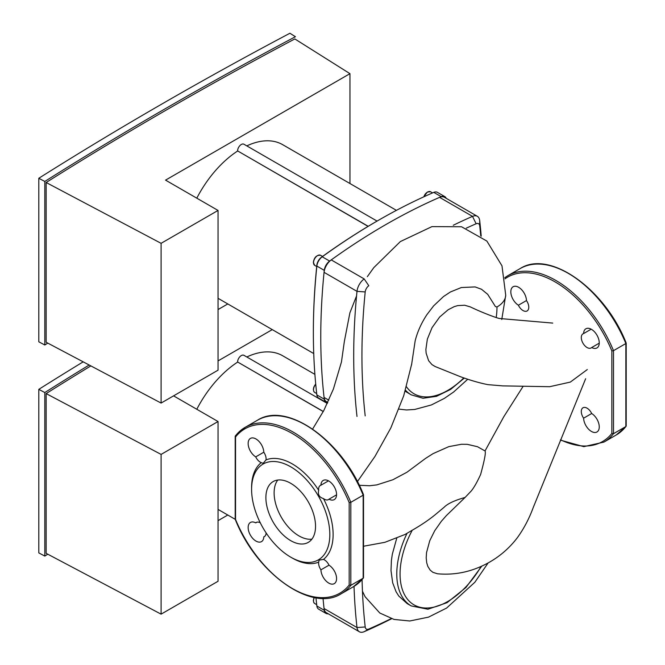 <?xml version="1.0" encoding="UTF-8"?>
<svg xmlns="http://www.w3.org/2000/svg" width="665" height="665" viewBox="0 0 665 665"><rect width="100%" height="100%" fill="white"/><g stroke="black" fill="none" stroke-linecap="round" stroke-linejoin="round"><path stroke-width="1" d="M391.211 618.6A626.197 361.536 -60 0 1 368.792 629.048A5.819 3.358 -60 0 1 365.201 626.979A626.197 361.536 -60 0 1 362.076 579.606M354.029 586.355A632.024 364.902 120 0 0 356.997 627.536A11.646 6.725 120 0 0 359.349 631.75A11.646 6.725 120 0 0 364.179 631.683A632.024 364.902 120 0 0 391.602 618.724M328.219 613.778A8.736 5.046 -60 0 1 326.025 613.413A8.736 5.046 -60 0 1 324.262 610.27A632.024 364.902 -60 0 1 323.024 598.359A632.024 364.902 120 0 0 324.063 608.517A11.646 6.725 120 0 0 326.415 612.731L359.349 631.75M466.248 228.195A626.197 361.536 -60 0 1 476.132 223.756A5.819 3.358 -60 0 1 479.723 225.826A626.197 361.536 -60 0 1 480.745 235.851M481.211 236.191A632.024 364.902 120 0 0 479.689 220.514A11.646 6.725 120 0 0 477.337 216.3A11.646 6.725 120 0 0 472.516 216.374A632.024 364.902 120 0 0 453.264 225.26M365.201 415.891A626.197 361.536 -60 0 1 365.201 291.943A5.819 3.358 -60 0 1 368.792 285.726L364.179 278.918A11.646 6.725 120 0 0 356.997 291.353A632.024 364.902 120 0 0 356.997 416.448M477.337 216.3L444.403 197.281A11.646 6.725 120 0 0 439.582 197.355A632.024 364.902 120 0 0 331.237 259.907A11.646 6.725 120 0 0 324.063 272.334A632.024 364.902 120 0 0 324.063 397.437A11.646 6.725 120 0 0 326.415 401.643L327.77 402.433M89.177 365.019A4057.63 2342.654 0 0 0 44.813 392.541L44.813 556.081A4057.63 2342.654 180 0 1 47.789 554.211M173.573 395.858L218.045 421.527L161.096 454.411L161.096 614.152L46.151 553.338L46.151 393.597A4057.63 2342.654 180 0 1 90.847 365.9M44.813 392.541L38.803 389.358A4065.777 2347.359 180 0 1 83.167 361.843M44.813 556.081L38.803 552.906L38.803 389.358M218.045 520.653L227.796 515.026M272.259 329.616L218.045 360.912M161.096 454.411L46.151 393.597M161.096 614.152L218.045 581.268L218.045 421.527M323.265 411.577L237.596 361.984A5.237 3.026 -60 0 1 239.89 356.714A5.237 3.026 -60 0 1 243.922 355.31L327.305 403.447M314.894 374.37L282.65 355.75A82.684 47.739 120 0 0 246.806 356.972M237.596 362.117A82.684 47.739 120 0 0 196.798 409.266M326.025 613.413L318.61 609.132A8.736 5.046 -60 0 1 316.856 605.998A632.024 364.902 -60 0 1 315.966 597.777M298.951 535.89A35.112 20.274 60 0 1 277.288 508.742A35.112 20.274 60 0 1 277.762 480.039A35.112 20.274 -120 0 0 277.347 480.612A35.112 20.274 -120 0 0 274.121 492.69A35.112 20.274 -120 0 0 298.951 535.89A35.112 20.274 -120 0 0 307.521 539.074A35.112 20.274 -120 0 0 311.893 539.157A35.112 20.274 60 0 1 298.951 535.89M290.713 483.305A35.112 20.274 -120 0 0 273.157 481.568A35.112 20.274 -120 0 0 267.779 509.706A35.112 20.274 -120 0 0 290.713 540.645A35.112 20.274 -120 0 0 308.269 542.382A35.112 20.274 -120 0 0 313.647 514.253A35.112 20.274 -120 0 0 290.713 483.305M290.713 557.145L292.359 558.093A57.647 33.283 -120 0 0 318.693 562.158A8.155 4.705 -120 0 0 320.929 569.83A11.064 6.384 -120 0 0 325.875 580.794A11.064 6.384 -120 0 0 334.279 583.637A11.064 6.384 -120 0 0 336.025 574.934A11.064 6.384 -120 0 0 329 565.175A8.155 4.705 -120 0 0 323.473 559.398A57.647 33.283 -120 0 0 333.123 534.56A57.647 33.283 -120 0 0 323.473 498.584A8.155 4.705 -120 0 0 328.46 499.598A8.155 4.705 -120 0 0 329 499.191A11.064 6.384 -120 0 0 334.279 499.598A11.064 6.384 -120 0 0 334.279 486.822A11.064 6.384 -120 0 0 323.223 480.438A11.064 6.384 -120 0 0 320.929 485.209A8.155 4.705 -120 0 0 320.306 485.475A8.155 4.705 -120 0 0 318.693 490.305A57.647 33.283 -120 0 0 266.025 459.897A8.155 4.705 -120 0 0 263.789 452.217A11.064 6.384 -120 0 0 258.843 441.252A11.064 6.384 -120 0 0 250.439 438.41A11.064 6.384 -120 0 0 248.693 447.121A11.064 6.384 -120 0 0 255.717 456.88A8.155 4.705 -120 0 0 261.245 462.657A57.647 33.283 -120 0 0 251.594 487.495L251.594 489.398A55.311 31.937 -120 0 0 290.713 557.145A55.311 31.937 -120 0 0 329.823 534.56A55.311 31.937 -120 0 0 290.713 466.813A55.311 31.937 -120 0 0 251.594 489.398M323.473 559.398L319.075 560.146L318.693 562.158M363.173 494.502L363.173 495.184L363.173 494.502L363.173 495.184L350.821 502.316L349.175 502.59A94.912 54.796 -120 0 0 235.543 436.98L235.543 435.758A96.076 55.469 60 0 1 245.144 427.346A96.076 55.469 60 0 1 350.821 502.316L350.821 585.341L363.173 578.209L363.173 495.184A96.076 55.469 -120 0 0 257.496 420.214C286.972 401.062 342.45 440.72 363.506 494.718M363.173 576.987L363.389 578.035L353.572 586.621A96.076 55.469 -120 0 0 363.173 578.209M353.572 586.621L341.22 593.754A96.076 55.469 60 0 0 350.821 585.341L349.175 585.067A94.912 54.796 -120 0 1 235.543 519.465L235.543 435.758M260.314 522.848A8.155 4.705 -120 0 0 256.258 522.457A8.155 4.705 -120 0 0 255.717 522.865A11.064 6.384 -120 0 0 250.439 522.457A11.064 6.384 -120 0 0 250.439 535.234A11.064 6.384 -120 0 0 261.503 541.618A11.064 6.384 -120 0 0 263.789 536.838A8.155 4.705 -120 0 0 264.412 536.572A8.155 4.705 -120 0 0 266.1 532.865M329 499.191L336.573 494.818M318.693 490.305C317.671 494.577 319.258 497.337 323.473 498.584M328.502 480.845L320.929 485.209M320.929 569.83L329 565.175M255.717 522.865L256.881 522.191M264.953 536.165L263.789 536.838M261.245 462.657L263.174 463.33L266.025 459.897M263.789 452.217L255.717 456.88M44.813 181.454L38.803 178.27A4065.777 2347.359 180 0 1 289.915 33.25L295.426 36.716A4057.63 2342.654 0 0 0 44.813 181.454L44.813 344.994A4057.63 2342.654 180 0 1 47.789 343.123M349.956 73.665L165.552 180.132L218.045 210.439L161.096 243.324L161.096 403.065L46.151 342.251L46.151 182.509A4057.63 2342.654 180 0 1 294.828 38.936L349.956 73.665L349.956 183.523M44.813 344.994L38.803 341.818L38.803 178.27M218.045 309.566L227.796 303.938M161.096 243.324L46.151 182.509M161.096 403.065L218.045 370.181L218.045 210.439M368.094 226.374L237.596 150.897A5.237 3.026 -60 0 1 239.89 145.627A5.237 3.026 -60 0 1 243.922 144.222L377.063 221.088M396.415 210.348L282.65 144.662A82.684 47.739 120 0 0 246.806 145.884M237.596 151.03A82.684 47.739 120 0 0 196.798 198.178M327.637 402.732A8.736 5.046 -60 0 1 326.025 402.325L318.61 398.044A8.736 5.046 -60 0 1 316.856 394.91A632.024 364.902 -60 0 1 313.356 332.508A632.024 364.902 -60 0 1 316.856 266.067A8.736 5.046 -60 0 1 322.209 256.79A632.024 364.902 -60 0 1 377.994 220.547A632.024 364.902 -60 0 1 433.788 192.376A8.736 5.046 -60 0 1 437.379 192.326L444.794 196.607A8.736 5.046 -60 0 1 446.207 198.328M377.994 220.547L377.171 221.021A630.852 364.229 120 0 0 321.486 257.197A7.573 4.372 120 0 0 316.848 265.244A630.852 364.229 120 0 0 313.356 331.552L313.356 332.508M326.025 402.325A8.736 5.046 -60 0 1 324.262 399.183A632.024 364.902 -60 0 1 324.262 270.347A8.736 5.046 -60 0 1 329.624 261.071A632.024 364.902 -60 0 1 441.194 196.649A8.736 5.046 -60 0 1 444.794 196.607M435.143 366.531L431.984 364.62L428.617 360.713L426.124 353.14L425.883 349.433L427.354 339.133L432.042 327.67L439.64 317.039L448.152 309.749L454.153 306.673L457.628 305.617L464.644 305.235L470.338 306.906C482.857 312.932 495.866 317.637 499.224 318.469L552.756 323.099M411.535 365.035L415.151 340.912C417.387 331.926 421.302 323.182 426.888 314.67L433.63 305.867L443.58 296.482L450.413 291.977L461.294 287.546L475.101 286.923L481.485 289.25L487.711 294.337L495.425 306.557L496.988 306.981A69.7 40.241 -60 0 1 496.206 317.529M363.514 546.248L384.869 542.324L404.985 534.494L412.275 530.205C421.519 524.918 429.465 519.506 436.099 513.97L444.137 507.254C447.636 503.654 454.611 500.388 465.068 497.462L471.194 491.036C473.921 487.761 477.071 482.233 480.629 474.461C484.561 460.089 486.024 452.25 485.026 450.953L477.487 446.705L467.246 444.328L461.452 444.27L448.808 446.639L433.173 453.58L425.642 458.343L406.905 472.275L392.857 479.764L376.822 484.893L369.632 485.741L359.241 485.275M585.632 378.742L533.23 507.536C529.132 518.708 523.804 528.816 517.254 537.844C509.149 548.417 499.29 556.863 487.678 563.18C471.618 571.842 454.877 575.375 437.47 573.779L432.84 572.299L430.172 570.121L427.853 566.439L426.714 562.789L426.199 557.893L426.531 552.607L429.756 540.72L434.661 530.828L441.302 521.352L446.356 515.608L465.068 497.462M398.95 409.116L406.523 409.973L414.827 409.441L431.419 404.943L444.328 398.41L453.605 392.026L467.761 379.233M523.189 386.24L503.804 416.706L485.026 450.953M587.278 369.565L570.321 382.092L549.639 386.706M405.16 391.219L411.211 394.835A69.7 40.241 120 0 1 405.475 390.197M396.747 538.185L392.325 554.186L391.394 560.562L391.012 570.695L392.683 582.839L396.091 591.775L398.776 596.039L407.204 603.62L411.211 605.923A69.7 40.241 120 0 1 406.997 533.413M504.993 278.843A94.912 54.796 60 0 1 611.858 350.929L613.504 350.654L625.856 343.531L625.856 342.849L625.856 426.556L613.504 433.688L613.504 350.654A96.076 55.469 -120 0 0 507.827 275.692L504.818 277.654M611.858 350.929L611.858 433.414L613.504 433.688A96.076 55.469 -120 0 1 603.903 442.1L583.828 446.647L560.395 440.13M591.684 347.529A8.155 4.705 60 0 1 591.143 347.936A8.155 4.705 60 0 1 582.989 343.231A8.155 4.705 60 0 1 582.989 333.822A8.155 4.705 60 0 1 583.612 333.556A11.064 6.384 60 0 1 585.898 328.776A11.064 6.384 60 0 1 596.962 335.168A11.064 6.384 60 0 1 596.962 347.936A11.064 6.384 60 0 1 591.684 347.529L599.248 343.157M583.612 418.177A8.155 4.705 60 0 1 582.989 407.778A8.155 4.705 60 0 1 591.684 413.514A11.064 6.384 60 0 1 598.708 423.281A11.064 6.384 60 0 1 596.962 431.984A11.064 6.384 60 0 1 588.55 429.141A11.064 6.384 60 0 1 583.612 418.177L591.684 413.514M518.401 305.218A11.064 6.384 60 0 1 511.377 295.459A11.064 6.384 60 0 1 513.114 286.756A11.064 6.384 60 0 1 521.526 289.599A11.064 6.384 60 0 1 526.464 300.563A8.155 4.705 60 0 1 527.087 310.962A8.155 4.705 60 0 1 518.401 305.218L526.464 300.563M625.856 425.334L626.064 426.373L616.247 434.968L603.903 442.1M583.612 333.556L591.185 329.183M368.792 629.048L364.179 631.683M365.201 626.979L356.997 627.536L324.063 608.517M479.689 220.514L479.723 225.826M365.201 291.943L356.997 291.353L324.063 272.334M439.582 197.355L472.516 216.374L476.132 223.756M364.179 278.918L331.237 259.907M328.801 400.164L324.063 397.437M316.698 604.66L314.72 603.521A5.819 3.358 -60 0 1 314.346 597.494M314.213 597.469A5.237 3.026 120 0 0 313.514 600.603M237.596 361.984L323.315 411.477M324.262 610.27L316.856 605.998M349.175 585.067L349.175 502.59M316.698 393.58L314.72 392.433A5.819 3.358 -60 0 1 315.734 384.262M315.717 384.104A5.237 3.026 120 0 0 313.514 389.515M424.004 196.724A5.819 3.358 -60 0 1 427.662 192.052A5.819 3.358 -60 0 1 430.571 191.761L427.371 192.019L423.721 196.857M314.72 265.377A5.819 3.358 -60 0 1 313.514 262.708A5.819 3.358 -60 0 1 316.05 256.848A5.819 3.358 -60 0 1 320.538 255.285C316.565 254.961 314.163 257.355 313.34 262.467L314.72 265.377L316.715 266.532M317.413 255.709A5.237 3.026 120 0 0 313.514 262.234M237.596 150.897L368.211 226.3M427.254 192.285A5.237 3.026 120 0 0 423.863 196.79M324.262 270.347L316.856 266.067L316.848 265.244M329.624 261.071L322.209 256.79L321.486 257.197M324.262 399.183L316.856 394.91M433.788 192.376L441.194 196.649M463.804 377.903A67.365 38.894 -60 0 1 406.481 386.797M481.127 566.405A67.365 38.894 -60 0 1 414.794 605.291A67.365 38.894 -60 0 1 412.275 530.205M496.988 306.981A29.867 17.248 0 0 0 505.724 295.235L505.724 295.235A29.867 17.248 0 0 0 505.733 295.102M611.858 433.414A94.912 54.796 60 0 1 560.537 439.781M625.856 426.556A96.076 55.469 60 0 1 616.247 434.968M626.181 343.057C605.133 289.067 549.656 249.4 520.18 268.56A96.076 55.469 60 0 1 625.856 343.531M314.72 603.521L313.705 602.399L313.34 600.412L314.104 597.444M218.045 509.398L235.244 519.332M363.514 577.661L363.514 494.785M257.496 420.214L245.144 427.346L235.327 435.941M235.21 519.257C256.266 573.247 311.744 612.914 341.22 593.754M235.202 519.182L235.202 436.315M314.72 392.433L313.705 391.311L313.34 389.324L313.797 387.097L315.7 383.946M218.045 298.311L313.739 353.556M322.542 256.441L320.538 255.285M432.558 192.908L430.571 191.761M464.32 378.077L450.629 389.399L436.514 396.332L423.015 398.26L411.211 394.835M481.801 566.106L465.916 587.528L447.071 602.673L427.928 609.24L411.211 605.923M411.71 363.979L403.697 395.8L390.829 427.952L374.935 456.489L357.396 481.635M501.767 319.474L505.724 295.235L501.984 265.834L486.846 241.046L461.518 226.757L431.926 226.624L400.355 241.57L373.788 267.646L367.346 276.657M356.565 295.908L349.881 312.858L344.354 341.444L341.453 361.976L333.406 389.042L323.813 410.521L312.633 429.041M549.78 386.706L502.732 385.883L487.927 384.644C479.723 383.032 470.562 380.388 460.446 376.714L435.068 366.498M362.45 591.202L365.093 596.729L379.798 613.014L394.013 619.423L409.756 620.994L428.534 617.128L446.597 608.068L474.843 582.274L488.118 562.939M626.197 343.132L626.197 425.999M520.18 268.56L507.827 275.692"/></g></svg>
